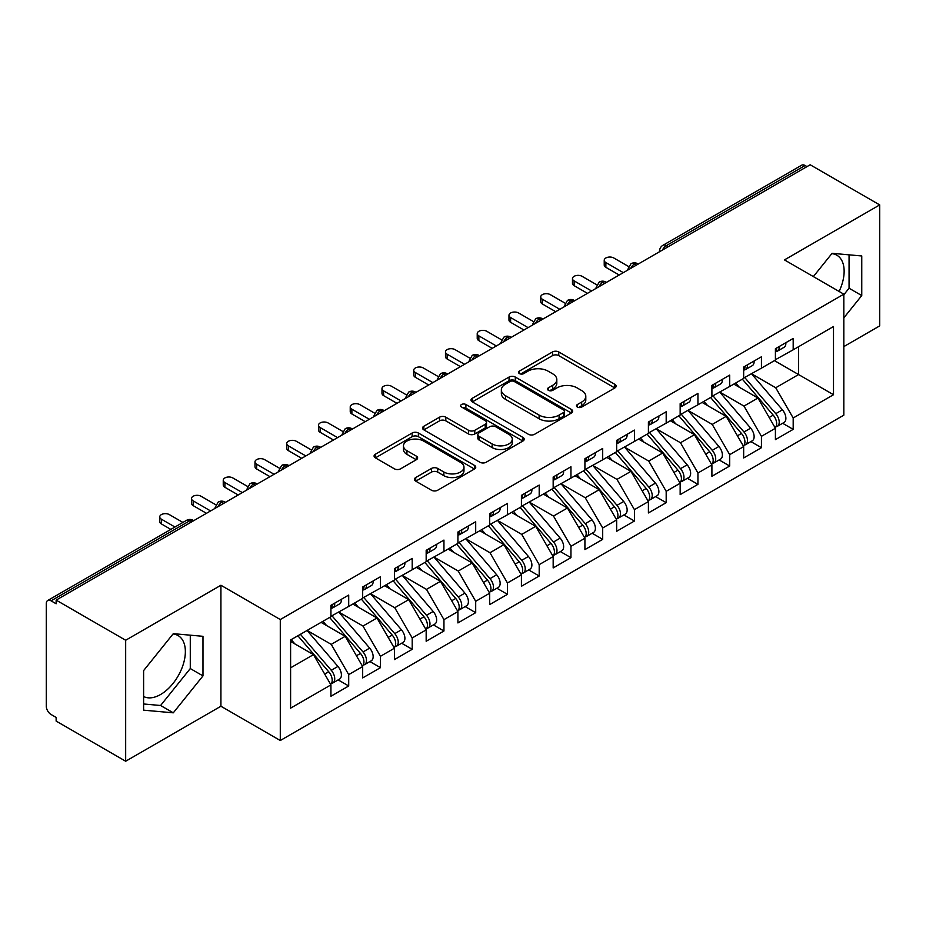 <?xml version="1.0" encoding="UTF-8"?>
<svg xmlns="http://www.w3.org/2000/svg" width="926" height="926" viewBox="0 0 926 926"><rect width="100%" height="100%" fill="white"/><g stroke="black" fill="none" stroke-linecap="round" stroke-linejoin="round"><path stroke-width="1.39" d="M577.384 407.058A3.091 1.783 0 0 0 581.748 407.058L614.852 387.936A4.41 2.546 0 0 0 616.149 386.142A4.41 2.546 0 0 0 614.852 384.336L558.76 351.949A4.41 2.546 0 0 0 552.533 351.949L519.417 371.071A3.091 1.783 0 0 0 518.514 372.333A3.091 1.783 0 0 0 519.417 373.595A3.091 1.783 0 0 0 523.78 373.595L528.063 371.118A14.098 8.137 0 0 1 548.018 371.118L552.683 373.815A14.098 8.137 0 0 1 556.815 379.567A14.098 8.137 0 0 1 552.683 385.332L548.4 387.809A3.091 1.783 0 0 0 547.497 389.059A3.091 1.783 0 0 0 548.4 390.321A3.091 1.783 0 0 0 552.764 390.321L557.047 387.844A14.098 8.137 0 0 1 576.991 387.844L581.667 390.552A14.098 8.137 0 0 1 585.799 396.305A14.098 8.137 0 0 1 581.667 402.058L577.384 404.535A3.091 1.783 0 0 0 576.481 405.796A3.091 1.783 0 0 0 577.384 407.058L577.384 404.535M143.611 696.526A35.026 20.222 120 0 0 160.592 694.512A35.026 20.222 120 0 0 183.475 663.641A35.026 20.222 120 0 0 178.105 635.583A35.026 20.222 120 0 0 173.023 633.997M831.803 253.655A35.026 20.222 -60 0 1 836.884 255.24A35.026 20.222 -60 0 1 839.106 291.459M415.728 477.538A4.41 2.546 0 0 0 414.431 479.332A4.41 2.546 0 0 0 415.728 481.138L431.458 490.224A4.41 2.546 0 0 0 437.697 490.224L474.471 468.996A4.41 2.546 0 0 0 475.756 467.19A4.41 2.546 0 0 0 474.471 465.396L418.378 433.009A4.41 2.546 0 0 0 412.139 433.009L375.366 454.238A4.41 2.546 0 0 0 374.081 456.043A4.41 2.546 0 0 0 375.366 457.838L394.372 468.811A4.41 2.546 0 0 0 400.611 468.811L416.353 459.724A4.41 2.546 0 0 0 417.638 457.93A4.41 2.546 0 0 0 416.353 456.124L406.919 450.684A11.795 6.806 0 0 1 403.47 445.869A11.795 6.806 0 0 1 410.75 439.584A11.795 6.806 0 0 1 423.599 441.054L460.523 462.375A11.795 6.806 0 0 1 463.972 467.19A11.795 6.806 0 0 1 456.692 473.475A11.795 6.806 0 0 1 443.855 472.005L437.697 468.452A4.41 2.546 0 0 0 431.458 468.452L415.728 477.538L415.728 481.138M843.829 346.602L879.7 325.894L879.7 204.912L810.169 164.77L56.139 600.106L56.139 603.775L51.057 600.835A6.737 3.889 -120 0 0 47.701 600.511A6.737 3.889 -120 0 0 46.3 603.59L46.3 706.237A6.737 3.889 -120 0 0 51.057 714.49L56.139 717.418L56.139 721.088L125.67 761.23L220.92 706.237L280.289 740.511L280.289 619.54L220.92 585.255L125.67 640.248L56.139 600.106M879.7 204.912L784.449 259.905L843.829 294.179L280.289 619.54M528.376 434.271A4.41 2.546 0 0 0 534.615 434.271L571.388 413.042A4.41 2.546 0 0 0 572.673 411.237A4.41 2.546 0 0 0 571.388 409.442L515.296 377.056A4.41 2.546 0 0 0 509.057 377.056L472.283 398.284A4.41 2.546 0 0 0 470.998 400.078A4.41 2.546 0 0 0 472.283 401.884L528.376 434.271M462.769 407.718A3.091 1.783 0 0 1 465.894 408.158L465.894 404.488L522.924 437.419A4.41 2.546 0 0 1 524.22 439.213A4.41 2.546 0 0 1 522.924 441.019L486.15 462.248A4.41 2.546 0 0 1 479.923 462.248L423.83 429.861L423.83 426.261A4.41 2.546 0 0 0 422.534 428.055A4.41 2.546 0 0 0 423.83 429.861M423.83 426.261L439.561 417.175A4.41 2.546 0 0 1 445.8 417.175L468.544 430.312A4.41 2.546 0 0 0 474.783 430.312L485.224 424.282A4.41 2.546 0 0 0 486.509 422.488A4.41 2.546 0 0 0 485.224 420.682L461.53 407.012A3.091 1.783 0 0 1 460.627 405.75A3.091 1.783 0 0 1 462.537 404.106A3.091 1.783 0 0 1 465.894 404.488M280.289 740.511L843.829 415.161L843.829 294.179M774.449 360.631L833.504 394.719L833.504 326.531L793.188 349.808L793.188 338.453L775.409 348.708L775.409 360.075L761.438 368.143L761.438 356.776L743.659 367.043L743.659 378.41L729.688 386.478L729.688 375.111L711.909 385.378L711.909 396.733L697.938 404.801L697.938 393.434L680.159 403.701L680.159 415.068L666.188 423.136L666.188 411.769L648.408 422.036L648.408 433.391L634.437 441.459L634.437 430.092L616.658 440.359L616.658 451.726L602.699 459.794L602.699 448.427L584.919 458.694L584.919 470.061L570.948 478.117L570.948 466.762L553.169 477.017L553.169 488.384L539.198 496.452L539.198 485.085L521.419 495.352L521.419 506.719L507.448 514.787L507.448 503.42L489.669 513.687L489.669 525.042L475.698 533.11L475.698 521.743L457.919 532.01L457.919 543.377L443.948 551.445L443.948 540.078L426.168 550.345L426.168 561.712L412.197 569.768L412.197 558.401L394.418 568.668L394.418 580.035L380.459 588.103L380.459 576.736L362.679 587.003L362.679 598.37L348.708 606.426L348.708 595.071L330.929 605.326L330.929 616.693L290.602 639.97L290.602 708.158L330.929 684.881L313.463 654.636L290.602 641.44M833.504 394.719L793.188 417.996L775.722 387.751L751.599 373.826M782.632 423.275L793.188 429.363L793.188 417.996M793.188 429.363L775.409 439.63L775.409 428.263L761.438 436.331L743.972 406.086L719.849 392.149M750.882 441.598L761.438 447.698L761.438 436.331M761.438 447.698L743.659 457.965L743.659 446.598L729.688 454.666L712.221 424.421L688.099 410.484L718.923 446.482L712.256 450.337A8.982 5.186 60 0 1 715.717 458.868A8.982 5.186 60 0 1 713.853 462.977A8.982 5.186 60 0 1 712.407 463.394M719.132 459.933L729.688 466.021L729.688 454.666M729.688 466.021L711.909 476.288L711.909 464.921L697.938 472.989L680.483 442.744L656.349 428.819M687.381 478.267L697.938 484.356L697.938 472.989M697.938 484.356L680.159 494.623L680.159 483.256L666.188 491.324L648.732 461.079L624.599 447.142L655.423 483.14L648.756 486.995A8.982 5.186 60 0 1 652.217 495.526A8.982 5.186 60 0 1 650.365 499.635A8.982 5.186 60 0 1 648.906 500.052M655.643 496.591L666.188 502.679L666.188 491.324M666.188 502.679L648.408 512.946L648.408 501.579L634.437 509.647L616.982 479.402L592.848 465.477M623.893 514.925L634.437 521.014L634.437 509.647M634.437 521.014L616.658 531.281L616.658 519.914L602.699 527.982L585.232 497.737L561.098 483.8M592.142 533.249L602.699 539.349L602.699 527.982M602.699 539.349L584.919 549.604L584.919 538.249L570.948 546.305L553.482 516.06L529.359 502.135M560.392 551.583L570.948 557.672L570.948 546.305M570.948 557.672L553.169 567.939L553.169 556.572L539.198 564.64L521.732 534.395L497.609 520.458M528.642 569.907L539.198 576.007L539.198 564.64M539.198 576.007L521.419 586.274L521.419 574.907L507.448 582.975L489.981 552.729L465.859 538.793L496.683 574.791L490.016 578.646A8.982 5.186 60 0 1 493.477 587.177A8.982 5.186 60 0 1 491.613 591.286A8.982 5.186 60 0 1 490.167 591.702M496.892 588.241L507.448 594.33L507.448 582.975M507.448 594.33L489.669 604.597L489.669 593.23L475.698 601.298L458.243 571.053L434.109 557.128M465.141 606.576L475.698 612.665L475.698 601.298M475.698 612.665L457.919 622.932L457.919 611.565L443.948 619.633L426.492 589.387L402.359 575.451L433.183 611.449L426.516 615.304A8.982 5.186 60 0 1 429.977 623.835A8.982 5.186 60 0 1 428.125 627.944A8.982 5.186 60 0 1 426.666 628.36M433.403 624.9L443.948 631L443.948 619.633M443.948 631L426.168 641.255L426.168 629.888L412.197 637.956L394.742 607.711L370.608 593.786M401.652 643.234L412.197 649.323L412.197 637.956M412.197 649.323L394.418 659.59L394.418 648.223L380.459 656.291L362.992 626.045L338.858 612.109M369.902 661.558L380.459 667.658L380.459 656.291M380.459 667.658L362.679 677.913L362.679 666.558L348.708 674.614L331.242 644.369L307.119 630.444M338.152 679.892L348.708 685.981L348.708 674.614M348.708 685.981L330.929 696.248L330.929 684.881M330.929 616.334L348.708 606.426M290.602 667.831L313.463 654.636M362.679 597.999L380.459 588.103M331.242 644.369L345.213 636.312L321.079 622.376M362.679 666.558L345.213 636.312M394.418 579.664L412.197 569.768M362.992 626.045L376.963 617.978L352.829 604.053M394.418 648.223L376.963 617.978M426.168 561.341L443.948 551.445M394.742 607.711L408.713 599.654L384.579 585.718M426.168 629.888L408.713 599.654M457.919 543.006L475.698 533.11M426.492 589.387L440.463 581.32L416.33 567.383M457.919 611.565L440.463 581.32M489.669 524.683L507.448 514.787M458.243 571.053L472.202 562.985L448.08 549.06M489.669 593.23L472.202 562.985M521.419 506.348L539.198 496.452M489.981 552.729L503.952 544.662L479.83 530.725M521.419 574.907L503.952 544.662M553.169 488.025L570.948 478.117M521.732 534.395L535.703 526.327L511.58 512.402M553.169 556.572L535.703 526.327M584.919 469.69L602.699 459.794M553.482 516.06L567.453 508.004L543.319 494.067M584.919 538.249L567.453 508.004M616.658 451.356L634.437 441.459M585.232 497.737L599.203 489.669L575.069 475.744M616.658 519.914L599.203 489.669M648.408 433.032L666.188 423.136M616.982 479.402L630.953 471.346L606.819 457.409M648.408 501.579L630.953 471.346M680.159 414.698L697.938 404.801M648.732 461.079L662.703 453.011L638.57 439.074M680.159 483.256L662.703 453.011M711.909 396.374L729.688 386.478M680.483 442.744L694.442 434.676L670.32 420.751M711.909 464.921L694.442 434.676M743.659 378.04L761.438 368.143M712.221 424.421L726.192 416.353L702.07 402.416M743.659 446.598L726.192 416.353M806.997 166.611L805.088 165.511L666.269 245.656L668.178 246.756M662.46 250.055A6.737 3.889 120 0 1 666.269 245.656A6.737 3.889 60 0 0 662.9 245.321L801.719 165.175A6.737 3.889 60 0 1 805.088 165.511M775.409 359.716L793.188 349.808M775.722 387.751L798.582 374.555L798.582 346.694L833.504 326.531M743.972 406.086L757.943 398.018L733.82 384.093M775.409 428.263L757.943 398.018M125.67 640.248L125.67 761.23M843.829 317.861L861.759 295.556L861.759 255.97L832.08 253.319L813.364 276.596M220.92 706.237L220.92 585.255M202.979 675.899L202.979 636.312L173.289 633.662L143.611 670.598L143.611 710.173L173.289 712.823L202.979 675.899L190.281 668.56L190.281 635.178M636.266 265.172L634.368 264.072A6.737 3.889 -120 0 0 631 263.736A6.737 3.889 -120 0 0 630.919 263.783L627.782 269.478A6.737 3.889 0 0 0 627.851 270.033M604.516 283.506L602.618 282.407A6.737 3.889 -120 0 0 599.249 282.071A6.737 3.889 -120 0 0 599.168 282.117L596.031 287.812A6.737 3.889 0 0 0 596.101 288.368M572.766 301.83L570.867 300.73A6.737 3.889 -120 0 0 567.499 300.406A6.737 3.889 -120 0 0 567.418 300.452L564.281 306.136A6.737 3.889 0 0 0 564.351 306.691M541.027 320.165L539.117 319.065A6.737 3.889 -120 0 0 535.749 318.729A6.737 3.889 -120 0 0 535.668 318.775L532.543 324.47A6.737 3.889 0 0 0 532.612 325.026M509.277 338.488L507.367 337.388A6.737 3.889 -120 0 0 503.999 337.064A6.737 3.889 -120 0 0 503.918 337.11L500.792 342.805A6.737 3.889 0 0 0 500.862 343.349M477.527 356.823L475.617 355.723A6.737 3.889 -120 0 0 472.248 355.387A6.737 3.889 -120 0 0 472.179 355.434L469.042 361.128A6.737 3.889 0 0 0 469.112 361.684M445.776 375.157L443.867 374.058A6.737 3.889 -120 0 0 440.51 373.722A6.737 3.889 -120 0 0 440.429 373.768L437.292 379.463A6.737 3.889 0 0 0 437.361 380.007M414.026 393.481L412.128 392.381A6.737 3.889 -120 0 0 408.76 392.045A6.737 3.889 -120 0 0 408.679 392.092L405.542 397.786A6.737 3.889 0 0 0 405.611 398.342M382.276 411.815L380.378 410.716A6.737 3.889 -120 0 0 377.009 410.38A6.737 3.889 -120 0 0 376.928 410.426L373.791 416.121A6.737 3.889 0 0 0 373.861 416.677M350.526 430.139L348.627 429.039A6.737 3.889 -120 0 0 345.259 428.715A6.737 3.889 -120 0 0 345.178 428.761L342.041 434.444A6.737 3.889 0 0 0 342.111 435M318.787 448.473L316.877 447.374A6.737 3.889 -120 0 0 313.509 447.038A6.737 3.889 -120 0 0 313.428 447.084L310.303 452.779A6.737 3.889 0 0 0 310.372 453.335M287.037 466.808L285.127 465.709A6.737 3.889 -120 0 0 281.759 465.373A6.737 3.889 -120 0 0 281.678 465.419L278.552 471.114A6.737 3.889 0 0 0 278.622 471.658M255.287 485.131L253.377 484.032A6.737 3.889 -120 0 0 250.008 483.696A6.737 3.889 -120 0 0 249.939 483.742L246.802 489.437A6.737 3.889 0 0 0 246.872 489.993M223.536 503.466L221.627 502.367A6.737 3.889 -120 0 0 218.27 502.031A6.737 3.889 -120 0 0 218.189 502.077L215.052 507.772A6.737 3.889 0 0 0 215.121 508.316M843.829 294.734L849.061 288.217L849.061 254.835M849.061 288.217L861.759 295.556M143.611 703.98L160.592 705.496L190.281 668.56M160.592 705.496L173.289 712.823M578.623 407.486L581.667 405.727A14.098 8.137 0 0 0 585.799 399.974L585.799 396.305M556.815 379.567L556.815 383.237A14.098 8.137 0 0 1 552.683 389.001L549.639 390.76M614.795 387.971L558.76 355.619A4.41 2.546 0 0 0 552.533 355.619L520.655 374.023M571.33 413.065L515.296 380.713A4.41 2.546 0 0 0 509.057 380.713L472.341 401.919M563.598 412.498A3.091 1.783 0 0 0 564.501 411.237A3.091 1.783 0 0 0 563.598 409.975L514.358 381.547A3.091 1.783 0 0 0 509.995 381.547L505.48 384.163A14.098 8.137 0 0 0 501.348 389.915A14.098 8.137 0 0 0 505.48 395.68L539.129 415.103A14.098 8.137 0 0 0 559.072 415.103L563.598 412.498L563.598 416.168A3.091 1.783 0 0 0 564.501 414.906L564.501 411.237M501.348 389.915L501.348 393.585A14.098 8.137 0 0 0 505.48 399.337L505.48 395.68M563.598 416.168L559.072 418.772A14.098 8.137 0 0 1 539.129 418.772L505.48 399.337M423.888 429.895L439.561 420.844L439.561 417.175M486.509 422.488L486.509 426.145A4.41 2.546 0 0 1 485.224 427.951L474.783 433.97A4.41 2.546 0 0 1 468.544 433.97L445.8 420.844A4.41 2.546 0 0 0 439.561 420.844M465.894 408.158L522.866 441.054M492.157 443.936A11.795 6.806 0 0 0 505.006 445.418A11.795 6.806 0 0 0 512.275 439.121A11.795 6.806 0 0 0 508.825 434.317L495.815 426.805A4.41 2.546 0 0 0 489.576 426.805L479.147 432.824A4.41 2.546 0 0 0 477.851 434.63A4.41 2.546 0 0 0 479.147 436.424L492.157 443.936L492.157 447.605A11.795 6.806 0 0 0 505.006 449.075A11.795 6.806 0 0 0 512.275 442.79L512.275 439.121M477.851 434.63L477.851 438.299A4.41 2.546 0 0 0 479.147 440.093L479.147 436.424M492.157 447.605L479.147 440.093M463.972 467.19L463.972 470.859A11.795 6.806 0 0 1 456.692 477.145A11.795 6.806 0 0 1 443.855 475.675L437.697 472.121A4.41 2.546 0 0 0 431.458 472.121L415.786 481.173M403.47 445.869L403.47 449.538A11.795 6.806 0 0 0 406.919 454.353L406.919 450.684M416.283 459.759L406.919 454.353M474.413 469.031L418.378 436.678A4.41 2.546 0 0 0 412.139 436.678L375.424 457.872M744.886 377.692L775.745 413.679A8.982 5.186 60 0 1 779.217 422.21A8.982 5.186 60 0 1 777.354 426.319L784.021 422.476A8.982 5.186 -120 0 0 785.885 418.355A8.982 5.186 -120 0 0 782.412 409.824L751.553 373.849M777.354 426.319A8.982 5.186 60 0 1 775.907 426.736M742.351 379.162L773.21 415.137A8.982 5.186 60 0 1 776.671 423.68A8.982 5.186 60 0 1 775.05 427.638M739.342 387.276L735.684 383.017M775.409 352.204A8.982 5.186 -120 0 0 776.671 348.535A8.982 5.186 -120 0 0 776.659 347.991M775.907 351.602A8.982 5.186 -120 0 0 777.354 351.185A8.982 5.186 -120 0 0 779.217 347.076A8.982 5.186 -120 0 0 779.194 346.521M785.861 342.678A8.982 5.186 60 0 1 785.885 343.222A8.982 5.186 60 0 1 784.021 347.331L777.354 351.185M628.499 266.468L613.811 257.984A5.614 3.241 -0 0 0 607.688 257.278A5.614 3.241 -0 0 0 604.227 260.275A5.614 3.241 -0 0 0 605.87 262.567L605.87 267.325A5.614 3.241 180 0 1 604.227 265.033L604.227 260.275M619.205 275.022L605.87 267.325M623.325 272.649L605.87 262.567M713.136 396.027L743.995 432.002A8.982 5.186 60 0 1 747.467 440.533A8.982 5.186 60 0 1 745.604 444.654L752.271 440.799A8.982 5.186 -120 0 0 754.134 436.69A8.982 5.186 -120 0 0 750.662 428.159L719.803 392.184M745.604 444.654A8.982 5.186 60 0 1 744.157 445.07M710.601 397.497L741.46 433.472A8.982 5.186 60 0 1 744.932 442.003A8.982 5.186 60 0 1 743.3 445.973M707.591 405.611L703.934 401.34M713.853 462.977L720.521 459.134A8.982 5.186 -120 0 0 722.384 455.025A8.982 5.186 -120 0 0 718.923 446.482M678.851 415.82L709.71 451.795A8.982 5.186 60 0 1 713.182 460.338A8.982 5.186 60 0 1 711.55 464.296M675.841 423.934L672.183 419.675M681.386 414.362L712.256 450.337M649.635 432.685L680.506 468.66A8.982 5.186 60 0 1 683.967 477.203A8.982 5.186 60 0 1 682.115 481.312L688.782 477.457A8.982 5.186 -120 0 0 690.634 473.348A8.982 5.186 -120 0 0 687.173 464.817L656.303 428.842M682.115 481.312A8.982 5.186 60 0 1 680.656 481.728M647.1 434.155L677.959 470.13A8.982 5.186 60 0 1 681.432 478.661A8.982 5.186 60 0 1 679.8 482.631M644.091 442.269L640.433 437.998M650.365 499.635L657.032 495.792A8.982 5.186 -120 0 0 658.884 491.683A8.982 5.186 -120 0 0 655.423 483.14M615.35 452.478L646.209 488.465A8.982 5.186 60 0 1 649.682 496.996A8.982 5.186 60 0 1 648.05 500.954M612.341 460.604L608.683 456.333M617.897 451.02L648.756 486.995M743.659 370.539A8.982 5.186 -120 0 0 744.932 366.87A8.982 5.186 -120 0 0 744.909 366.314M744.157 369.925A8.982 5.186 -120 0 0 745.604 369.509A8.982 5.186 -120 0 0 747.467 365.4A8.982 5.186 -120 0 0 747.456 364.856M754.123 361.001A8.982 5.186 60 0 1 754.134 361.557A8.982 5.186 60 0 1 752.271 365.666L745.604 369.509M596.749 284.791L582.06 276.307A5.614 3.241 -0 0 0 575.937 275.612A5.614 3.241 -0 0 0 572.476 278.599A5.614 3.241 -0 0 0 574.12 280.891L574.12 285.659A5.614 3.241 180 0 1 572.476 283.368L572.476 278.599M587.454 293.357L574.12 285.659M591.587 290.972L574.12 280.891M711.909 388.862A8.982 5.186 -120 0 0 713.182 385.193A8.982 5.186 -120 0 0 713.159 384.649M712.407 388.26A8.982 5.186 -120 0 0 713.853 387.844A8.982 5.186 -120 0 0 715.717 383.734A8.982 5.186 -120 0 0 715.705 383.179M722.373 379.336A8.982 5.186 60 0 1 722.384 379.88A8.982 5.186 60 0 1 720.521 383.989L713.853 387.844M564.999 303.126L550.31 294.642A5.614 3.241 -0 0 0 544.187 293.936A5.614 3.241 -0 0 0 540.726 296.933A5.614 3.241 -0 0 0 542.37 299.225L542.37 303.983A5.614 3.241 180 0 1 540.726 301.702L540.726 296.933M555.704 311.692L542.37 303.983M559.836 309.307L542.37 299.225M680.159 407.197A8.982 5.186 -120 0 0 681.432 403.528A8.982 5.186 -120 0 0 681.409 402.984M680.656 406.583A8.982 5.186 -120 0 0 682.115 406.167A8.982 5.186 -120 0 0 683.967 402.058A8.982 5.186 -120 0 0 683.955 401.514M690.622 397.659A8.982 5.186 60 0 1 690.634 398.215A8.982 5.186 60 0 1 688.782 402.324L682.115 406.167M533.249 321.449L518.56 312.965A5.614 3.241 -0 0 0 512.448 312.27A5.614 3.241 -0 0 0 508.976 315.257A5.614 3.241 -0 0 0 510.62 317.549L510.62 322.317A5.614 3.241 180 0 1 508.976 320.026L508.976 315.257M523.954 330.015L510.62 322.317M528.086 327.63L510.62 317.549M648.408 425.52A8.982 5.186 -120 0 0 649.682 421.862A8.982 5.186 -120 0 0 649.67 421.307M648.906 424.918A8.982 5.186 -120 0 0 650.365 424.502A8.982 5.186 -120 0 0 652.217 420.392A8.982 5.186 -120 0 0 652.205 419.837M658.872 415.994A8.982 5.186 60 0 1 658.884 416.538A8.982 5.186 60 0 1 657.032 420.647L650.365 424.502M501.498 339.784L486.81 331.3A5.614 3.241 -0 0 0 480.698 330.594A5.614 3.241 -0 0 0 477.226 333.591A5.614 3.241 -0 0 0 478.869 335.883L478.869 340.652A5.614 3.241 180 0 1 477.226 338.36L477.226 333.591M492.204 348.35L478.869 340.652M496.336 345.965L478.869 335.883M586.146 469.343L617.005 505.318A8.982 5.186 60 0 1 620.478 513.861A8.982 5.186 60 0 1 618.614 517.97L625.282 514.115A8.982 5.186 -120 0 0 627.145 510.006A8.982 5.186 -120 0 0 623.673 501.475L592.814 465.5M618.614 517.97A8.982 5.186 60 0 1 617.156 518.386M583.6 470.813L614.47 506.788A8.982 5.186 60 0 1 617.931 515.319A8.982 5.186 60 0 1 616.299 519.289M580.59 478.927L576.933 474.668M616.658 443.855A8.982 5.186 -120 0 0 617.931 440.186A8.982 5.186 -120 0 0 617.92 439.642M617.156 443.241A8.982 5.186 -120 0 0 618.614 442.836A8.982 5.186 -120 0 0 620.478 438.716A8.982 5.186 -120 0 0 620.455 438.172M627.122 434.329A8.982 5.186 60 0 1 627.145 434.873A8.982 5.186 60 0 1 625.282 438.982L618.614 442.836M469.76 358.107L455.06 349.634A5.614 3.241 -0 0 0 448.948 348.928A5.614 3.241 -0 0 0 445.487 351.926A5.614 3.241 -0 0 0 447.131 354.207L447.131 358.975A5.614 3.241 180 0 1 445.487 356.684L445.487 351.926M460.465 366.673L447.131 358.975M464.586 364.288L447.131 354.207M554.396 487.678L585.255 523.653A8.982 5.186 60 0 1 588.728 532.184A8.982 5.186 60 0 1 586.864 536.293L593.531 532.45A8.982 5.186 -120 0 0 595.395 528.341A8.982 5.186 -120 0 0 591.922 519.799L561.063 483.823M586.864 536.293A8.982 5.186 60 0 1 585.406 536.71M551.85 489.148L582.72 525.123A8.982 5.186 60 0 1 586.181 533.654A8.982 5.186 60 0 1 584.549 537.624M548.852 497.262L545.183 492.991M522.646 506.013L553.505 541.988A8.982 5.186 60 0 1 556.977 550.519A8.982 5.186 60 0 1 555.114 554.628L561.781 550.785A8.982 5.186 -120 0 0 563.645 546.664A8.982 5.186 -120 0 0 560.172 538.133L529.313 502.158M555.114 554.628A8.982 5.186 60 0 1 553.667 555.044M520.111 507.471L550.97 543.446A8.982 5.186 60 0 1 554.431 551.989A8.982 5.186 60 0 1 552.81 555.947M517.102 515.585L513.444 511.326M490.896 524.336L521.755 560.311A8.982 5.186 60 0 1 525.227 568.842A8.982 5.186 60 0 1 523.364 572.962L530.031 569.108A8.982 5.186 -120 0 0 531.894 564.999A8.982 5.186 -120 0 0 528.422 556.468L497.563 520.493M523.364 572.962A8.982 5.186 60 0 1 521.917 573.379M488.361 525.806L519.22 561.781A8.982 5.186 60 0 1 522.692 570.312A8.982 5.186 60 0 1 521.06 574.282M485.351 533.92L481.694 529.649M584.919 462.178A8.982 5.186 -120 0 0 586.181 458.52A8.982 5.186 -120 0 0 586.17 457.965M585.406 461.576A8.982 5.186 -120 0 0 586.864 461.16A8.982 5.186 -120 0 0 588.728 457.05A8.982 5.186 -120 0 0 588.705 456.506M595.372 452.652A8.982 5.186 60 0 1 595.395 453.196A8.982 5.186 60 0 1 593.531 457.317L586.864 461.16M438.01 376.442L423.309 367.958A5.614 3.241 -0 0 0 417.198 367.252A5.614 3.241 -0 0 0 413.737 370.25A5.614 3.241 -0 0 0 415.38 372.541L415.38 377.31A5.614 3.241 180 0 1 413.737 375.018L413.737 370.25M428.715 385.008L415.38 377.31M432.836 382.623L415.38 372.541M553.169 480.513A8.982 5.186 -120 0 0 554.431 476.844A8.982 5.186 -120 0 0 554.419 476.3M553.667 479.911A8.982 5.186 -120 0 0 555.114 479.494A8.982 5.186 -120 0 0 556.977 475.385A8.982 5.186 -120 0 0 556.954 474.83M563.621 470.987A8.982 5.186 60 0 1 563.645 471.531A8.982 5.186 60 0 1 561.781 475.64L555.114 479.494M406.259 394.777L391.571 386.292A5.614 3.241 -0 0 0 385.447 385.586A5.614 3.241 -0 0 0 381.987 388.584A5.614 3.241 -0 0 0 383.63 390.876L383.63 395.634A5.614 3.241 180 0 1 381.987 393.342L381.987 388.584M396.965 403.331L383.63 395.634M401.085 400.958L383.63 390.876M521.419 498.848A8.982 5.186 -120 0 0 522.692 495.178A8.982 5.186 -120 0 0 522.669 494.623M521.917 498.234A8.982 5.186 -120 0 0 523.364 497.818A8.982 5.186 -120 0 0 525.227 493.708A8.982 5.186 -120 0 0 525.216 493.164M531.883 489.31A8.982 5.186 60 0 1 531.894 489.866A8.982 5.186 60 0 1 530.031 493.975L523.364 497.818M374.509 413.1L359.82 404.616A5.614 3.241 -0 0 0 353.697 403.921A5.614 3.241 -0 0 0 350.236 406.908A5.614 3.241 -0 0 0 351.88 409.199L351.88 413.968A5.614 3.241 180 0 1 350.236 411.676L350.236 406.908M365.214 421.666L351.88 413.968M369.347 419.281L351.88 409.199M491.613 591.286L498.281 587.443A8.982 5.186 -120 0 0 500.144 583.334A8.982 5.186 -120 0 0 496.683 574.791M456.611 544.129L487.47 580.104A8.982 5.186 60 0 1 490.942 588.647A8.982 5.186 60 0 1 489.31 592.605M453.601 552.243L449.943 547.984M459.146 542.671L490.016 578.646M489.669 517.171A8.982 5.186 -120 0 0 490.942 513.502A8.982 5.186 -120 0 0 490.919 512.958M490.167 516.569A8.982 5.186 -120 0 0 491.613 516.152A8.982 5.186 -120 0 0 493.477 512.043A8.982 5.186 -120 0 0 493.465 511.488M500.133 507.645A8.982 5.186 60 0 1 500.144 508.189A8.982 5.186 60 0 1 498.281 512.298L491.613 516.152M342.759 431.435L328.07 422.95A5.614 3.241 -0 0 0 321.947 422.244A5.614 3.241 -0 0 0 318.486 425.242A5.614 3.241 -0 0 0 320.13 427.534L320.13 432.292A5.614 3.241 180 0 1 318.486 430.011L318.486 425.242M333.464 440L320.13 432.292M337.596 437.616L320.13 427.534M427.395 560.994L458.266 596.969A8.982 5.186 60 0 1 461.727 605.511A8.982 5.186 60 0 1 459.875 609.621L466.542 605.766A8.982 5.186 -120 0 0 468.394 601.657A8.982 5.186 -120 0 0 464.933 593.126L434.062 557.151M459.875 609.621A8.982 5.186 60 0 1 458.416 610.037M424.86 562.464L455.719 598.439A8.982 5.186 60 0 1 459.192 606.97A8.982 5.186 60 0 1 457.56 610.94M421.851 570.578L418.193 566.307M457.919 535.506A8.982 5.186 -120 0 0 459.192 531.837A8.982 5.186 -120 0 0 459.169 531.293M458.416 534.892A8.982 5.186 -120 0 0 459.875 534.476A8.982 5.186 -120 0 0 461.727 530.366A8.982 5.186 -120 0 0 461.715 529.822M468.382 525.968A8.982 5.186 60 0 1 468.394 526.524A8.982 5.186 60 0 1 466.542 530.633L459.875 534.476M311.009 449.758L296.32 441.274A5.614 3.241 -0 0 0 290.208 440.579A5.614 3.241 -0 0 0 286.736 443.566A5.614 3.241 -0 0 0 288.38 445.857L288.38 450.626A5.614 3.241 180 0 1 286.736 448.334L286.736 443.566M301.714 458.324L288.38 450.626M305.846 455.939L288.38 445.857M428.125 627.944L434.792 624.101A8.982 5.186 -120 0 0 436.644 619.992A8.982 5.186 -120 0 0 433.183 611.449M393.11 580.787L423.969 616.774A8.982 5.186 60 0 1 427.442 625.305A8.982 5.186 60 0 1 425.81 629.263M390.101 588.913L386.443 584.642M395.657 579.329L426.516 615.304M426.168 553.829A8.982 5.186 -120 0 0 427.442 550.171A8.982 5.186 -120 0 0 427.43 549.616M426.666 553.227A8.982 5.186 -120 0 0 428.125 552.81A8.982 5.186 -120 0 0 429.977 548.701A8.982 5.186 -120 0 0 429.965 548.146M436.632 544.303A8.982 5.186 60 0 1 436.644 544.847A8.982 5.186 60 0 1 434.792 548.956L428.125 552.81M279.258 468.093L264.57 459.609A5.614 3.241 -0 0 0 258.458 458.902A5.614 3.241 -0 0 0 254.986 461.9A5.614 3.241 -0 0 0 256.629 464.192L256.629 468.961A5.614 3.241 180 0 1 254.986 466.669L254.986 461.9M269.964 476.659L256.629 468.961M274.096 474.274L256.629 464.192M363.906 597.652L394.765 633.627A8.982 5.186 60 0 1 398.238 642.169A8.982 5.186 60 0 1 396.374 646.279L403.041 642.424A8.982 5.186 -120 0 0 404.905 638.315A8.982 5.186 -120 0 0 401.433 629.784L370.574 593.809M396.374 646.279A8.982 5.186 60 0 1 394.916 646.695M361.36 599.122L392.23 635.097A8.982 5.186 60 0 1 395.691 643.628A8.982 5.186 60 0 1 394.059 647.598M358.35 607.236L354.693 602.976M394.418 572.164A8.982 5.186 -120 0 0 395.691 568.495A8.982 5.186 -120 0 0 395.68 567.951M394.916 571.55A8.982 5.186 -120 0 0 396.374 571.145A8.982 5.186 -120 0 0 398.238 567.025A8.982 5.186 -120 0 0 398.215 566.481M404.882 562.638A8.982 5.186 60 0 1 404.905 563.182A8.982 5.186 60 0 1 403.041 567.291L396.374 571.145M247.52 486.416L232.82 477.943A5.614 3.241 -0 0 0 226.708 477.237A5.614 3.241 -0 0 0 223.247 480.235A5.614 3.241 -0 0 0 224.891 482.515L224.891 487.284A5.614 3.241 180 0 1 223.247 484.993L223.247 480.235M238.225 494.982L224.891 487.284M242.346 492.597L224.891 482.515M332.156 615.987L363.015 651.962A8.982 5.186 60 0 1 366.488 660.493A8.982 5.186 60 0 1 364.624 664.613L371.291 660.759A8.982 5.186 -120 0 0 373.155 656.65A8.982 5.186 -120 0 0 369.682 648.107L338.823 612.132M364.624 664.613A8.982 5.186 60 0 1 363.166 665.018M329.61 617.457L360.48 653.432A8.982 5.186 60 0 1 363.941 661.963A8.982 5.186 60 0 1 362.309 665.933M326.612 625.571L322.942 621.3M362.679 590.487A8.982 5.186 -120 0 0 363.941 586.829A8.982 5.186 -120 0 0 363.93 586.274M363.166 589.885A8.982 5.186 -120 0 0 364.624 589.468A8.982 5.186 -120 0 0 366.488 585.359A8.982 5.186 -120 0 0 366.465 584.815M373.132 580.961A8.982 5.186 60 0 1 373.155 581.505A8.982 5.186 60 0 1 371.291 585.626L364.624 589.468M215.77 504.751L201.069 496.267A5.614 3.241 -0 0 0 194.958 495.56A5.614 3.241 -0 0 0 191.497 498.558A5.614 3.241 -0 0 0 193.14 500.85L193.14 505.619A5.614 3.241 180 0 1 191.497 503.327L191.497 498.558M206.475 513.317L193.14 505.619M210.596 510.932L193.14 500.85M300.406 634.322L331.265 670.297A8.982 5.186 60 0 1 334.737 678.827A8.982 5.186 60 0 1 332.874 682.937L339.541 679.094A8.982 5.186 -120 0 0 341.405 674.973A8.982 5.186 -120 0 0 337.932 666.442L307.073 630.467M332.874 682.937A8.982 5.186 60 0 1 331.427 683.353M297.871 635.78L328.73 671.755A8.982 5.186 60 0 1 332.191 680.297A8.982 5.186 60 0 1 330.57 684.256M294.862 643.894L291.204 639.635M330.929 608.822A8.982 5.186 -120 0 0 332.191 605.153A8.982 5.186 -120 0 0 332.179 604.609M331.427 608.22A8.982 5.186 -120 0 0 332.874 607.803A8.982 5.186 -120 0 0 334.737 603.694A8.982 5.186 -120 0 0 334.714 603.139M341.381 599.296A8.982 5.186 60 0 1 341.405 599.84A8.982 5.186 60 0 1 339.541 603.949L332.874 607.803M182.908 522.438L169.331 514.601A5.614 3.241 -0 0 0 163.208 513.895A5.614 3.241 -0 0 0 159.747 516.893A5.614 3.241 -0 0 0 161.39 519.185L161.39 523.942A5.614 3.241 180 0 1 159.747 521.651L159.747 516.893M170.847 529.406L161.39 523.942M174.968 527.021L161.39 519.185M191.786 521.789L189.888 520.69L51.057 600.835M193.766 520.655L193.245 520.354A6.737 3.889 120 0 0 189.888 520.69A6.737 3.889 -120 0 0 186.52 520.354L47.701 600.511M638.245 264.037L637.725 263.736A6.737 3.889 120 0 0 634.368 264.072A6.737 3.889 120 0 0 630.71 268.378M659.532 251.745L659.532 251.154A6.737 3.889 0 0 0 659.601 251.698M606.495 282.361L605.986 282.071A6.737 3.889 120 0 0 602.618 282.407A6.737 3.889 120 0 0 598.96 286.713M574.745 300.695L574.236 300.406A6.737 3.889 120 0 0 570.867 300.73A6.737 3.889 120 0 0 567.21 305.048M542.995 319.03L542.486 318.729A6.737 3.889 120 0 0 539.117 319.065A6.737 3.889 120 0 0 535.46 323.371M511.245 337.353L510.735 337.064A6.737 3.889 120 0 0 507.367 337.388A6.737 3.889 120 0 0 503.721 341.706M479.494 355.688L478.985 355.387A6.737 3.889 120 0 0 475.617 355.723A6.737 3.889 120 0 0 471.971 360.029M447.744 374.011L447.235 373.722A6.737 3.889 120 0 0 443.867 374.058A6.737 3.889 120 0 0 440.22 378.364M416.005 392.346L415.485 392.045A6.737 3.889 120 0 0 412.128 392.381A6.737 3.889 120 0 0 408.47 396.687M384.255 410.669L383.746 410.38A6.737 3.889 120 0 0 380.378 410.716A6.737 3.889 120 0 0 376.72 415.022M352.505 429.004L351.996 428.715A6.737 3.889 120 0 0 348.627 429.039A6.737 3.889 120 0 0 344.97 433.356M320.755 447.339L320.246 447.038A6.737 3.889 120 0 0 316.877 447.374A6.737 3.889 120 0 0 313.22 451.68M289.005 465.662L288.495 465.373A6.737 3.889 120 0 0 285.127 465.709A6.737 3.889 120 0 0 281.481 470.014M257.254 483.997L256.745 483.696A6.737 3.889 120 0 0 253.377 484.032A6.737 3.889 120 0 0 249.731 488.338M225.504 502.32L224.995 502.031A6.737 3.889 120 0 0 221.627 502.367A6.737 3.889 120 0 0 217.98 506.672M581.667 405.727L581.667 402.058M548.4 390.321L548.4 387.809M552.683 389.001L552.683 385.332M519.417 373.595L519.417 371.071M552.533 355.619L552.533 351.949M558.76 355.619L558.76 351.949M614.852 387.936L614.852 384.336M472.283 401.884L472.283 398.284M509.057 380.713L509.057 377.056M515.296 380.713L515.296 377.056M571.388 413.042L571.388 409.442M539.129 418.772L539.129 415.103M559.072 418.772L559.072 415.103M445.8 420.844L445.8 417.175M468.544 433.97L468.544 430.312M474.783 433.97L474.783 430.312M485.224 427.951L485.224 424.282M522.924 441.019L522.924 437.419M431.458 472.121L431.458 468.452M437.697 472.121L437.697 468.452M443.855 475.675L443.855 472.005M416.353 459.724L416.353 456.124M375.366 457.838L375.366 454.238M412.139 436.678L412.139 433.009M418.378 436.678L418.378 433.009M474.471 468.996L474.471 465.396M773.21 415.137L769.17 417.476M782.412 409.824L775.745 413.679M741.46 433.472L737.42 435.799M750.662 428.159L743.995 432.002M709.71 451.795L705.681 454.134M677.959 470.13L673.931 472.457M687.173 464.817L680.506 468.66M646.209 488.465L642.181 490.792M614.47 506.788L610.431 509.115M623.673 501.475L617.005 505.318M582.72 525.123L578.681 527.45M591.922 519.799L585.255 523.653M550.97 543.446L546.93 545.784M560.172 538.133L553.505 541.988M519.22 561.781L515.18 564.108M528.422 556.468L521.755 560.311M487.47 580.104L483.441 582.442M455.719 598.439L451.691 600.766M464.933 593.126L458.266 596.969M423.969 616.774L419.941 619.1M392.23 635.097L388.191 637.424M401.433 629.784L394.765 633.627M360.48 653.432L356.441 655.758M369.682 648.107L363.015 651.962M328.73 671.755L324.69 674.093M337.932 666.442L331.265 670.297M637.725 263.736A6.737 6.737 0 0 0 631 263.736M662.9 245.321A6.737 6.737 0 0 0 659.532 251.154M605.986 282.071A6.737 6.737 0 0 0 599.249 282.071M627.782 269.478L627.782 270.068M574.236 300.406A6.737 6.737 0 0 0 567.499 300.406M596.031 287.812L596.031 288.403M542.486 318.729A6.737 6.737 0 0 0 535.749 318.729M564.281 306.136L564.281 306.738M510.735 337.064A6.737 6.737 0 0 0 503.999 337.064M532.543 324.47L532.543 325.061M478.985 355.387A6.737 6.737 0 0 0 472.248 355.387M500.792 342.805L500.792 343.396M447.235 373.722A6.737 6.737 0 0 0 440.51 373.722M469.042 361.128L469.042 361.719M415.485 392.045A6.737 6.737 0 0 0 408.76 392.045M437.292 379.463L437.292 380.054M383.746 410.38A6.737 6.737 0 0 0 377.009 410.38M405.542 397.786L405.542 398.377M351.996 428.715A6.737 6.737 0 0 0 345.259 428.715M373.791 416.121L373.791 416.712M320.246 447.038A6.737 6.737 0 0 0 313.509 447.038M342.041 434.444L342.041 435.046M288.495 465.373A6.737 6.737 0 0 0 281.759 465.373M310.303 452.779L310.303 453.37M256.745 483.696A6.737 6.737 0 0 0 250.008 483.696M278.552 471.114L278.552 471.704M224.995 502.031A6.737 6.737 0 0 0 218.27 502.031M246.802 489.437L246.802 490.028M193.245 520.354A6.737 6.737 0 0 0 186.52 520.354M215.052 507.772L215.052 508.362"/></g></svg>
